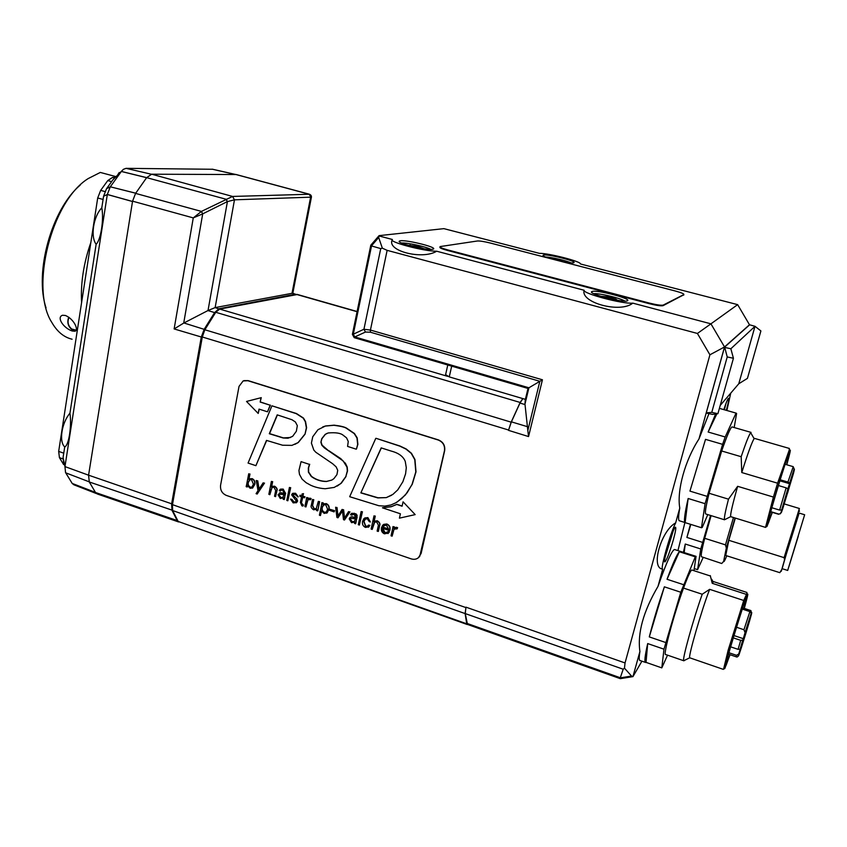 <?xml version="1.0" encoding="UTF-8"?>
<svg xmlns="http://www.w3.org/2000/svg" width="847" height="847" viewBox="0 0 847 847"><rect width="100%" height="100%" fill="white"/><g stroke="black" fill="none" stroke-linecap="round" stroke-linejoin="round"><path stroke-width="1.27" d="M710.559 515.463L700.765 548.962L697.579 569.66L703.126 557.559M711.099 515.632L704.609 538.597C701.729 550.021 700.691 556.077 701.496 556.754L721.739 563.509L723.645 561.339C723.836 562.387 724.873 560.545 726.747 555.812M684.164 552.54L685.265 544.039L700.765 548.962M697.579 569.66L694.254 568.591M702.449 542.345L686.896 537.432L690.824 524.409M734.995 517.983L726.313 548.073L725.477 544.865L704.662 538.3M725.477 544.865L733.46 517.517M685.265 544.039L683.423 552.36M690.453 524.293L686.896 537.432M734.18 427.534L736.604 413.484L736.043 413.092L725.191 436.978L722.607 444.347L705.085 503.69L701.485 527.745L702.248 527.416L707.796 514.605M709.087 493.272C705.71 506.993 704.651 513.917 705.922 514.034L724.524 519.783C723.941 518.48 725.265 511.62 728.484 499.169L709.087 493.272L721.485 451.62L721.676 450.985L741.178 456.713C745.836 442.907 749.002 434.892 750.675 432.679L751.395 433.939M732.295 426.994L732.009 426.909C730.358 427.851 726.906 435.877 721.676 450.985M701.485 527.745L685.117 522.631L688.156 498.491L705.085 503.69M706.949 496.31L689.945 491.122L705.519 439.36L722.607 444.347M719.23 408.942L719.495 408.402L736.043 413.092L719.399 408.36M725.191 436.978L708.145 432.023L716.89 413.823M688.156 498.491C684.694 513.578 683.688 521.625 685.117 522.631M705.519 439.36L689.945 491.122M715.609 413.992L708.145 432.023M693.989 570.349L696.065 556.352L695.281 556.85L680.797 592.244L663.984 649.183L661.803 667.881L667.542 655.154M710.464 576.024L691.808 569.989C690.549 570.539 687.828 576.479 683.645 587.807L683.518 588.093C673.651 614.848 662.502 656.806 665.753 654.54L683.741 660.755M696.065 556.352L680.215 551.333M661.803 667.881L646.039 662.375L647.69 643.572L663.984 649.183M665.657 642.502L649.289 636.902L664.366 586.823L680.797 592.244M683.434 584.642L667.034 579.274L679.336 551.746L695.281 556.85M725.731 665.086L726.123 664.27M683.773 660.713L686.991 659.146M647.69 643.572C644.853 656.15 644.196 662.46 645.71 662.502L646.039 662.375M664.366 586.823C658.363 604.335 653.333 621.02 649.289 636.902M679.336 551.746C676.891 554.404 672.783 563.573 667.034 579.274M447.396 249.823C441.922 248.309 439.477 247.229 440.08 246.583L477.401 240.993C479.953 240.855 484.283 241.543 490.402 243.057L674.89 290.892C681.274 292.628 684.26 293.856 683.836 294.587L663.222 305.089C661.168 305.545 656.52 304.867 649.268 303.057L447.396 249.823L447.269 250.384C441.795 248.88 439.349 247.8 439.953 247.144L439.985 246.996M683.783 294.777L663.063 305.672C661.02 306.138 656.361 305.46 649.12 303.65L447.269 250.384M683.518 588.093L702.216 594.234L709.659 589.343L743.74 600.481L746.948 593.408M710.273 575.611L712.221 583.297L746.027 594.276M684.005 660.798L683.73 660.734C681.941 660.141 693.1 619.845 702.216 594.234M712.221 583.297L713.555 581.624M723.582 669.119L728.176 650.147L743.74 600.481M723.285 669.363L689.733 657.801C687.87 657.367 702.068 608.495 709.659 589.343M744.291 608.337C747.361 597.431 748.42 592.773 747.488 594.372C745.879 597.103 735.821 628.262 729.585 649.967L724.788 668.537L730.04 654.72M729.945 654.689L726.281 664.863C720.458 678.489 748.473 586.96 746.959 597.283L744.195 608.305M749.129 620.332L742.851 641.56M746.789 628.178L743.02 641.613M747.287 628.347L748.864 623.096L746.98 627.553M749.246 620.375L747.223 627.638M743.465 640.29L745.762 633.175L743.465 640.29M739.982 650.284L742.321 643.042L739.982 650.284M745.138 632.688L747.467 625.457L745.138 632.688M748.579 622.863L750.866 615.769L748.579 622.863M742.321 609.109L749.902 611.608L751.215 613.175L750.378 616.468L751.66 612.688L750.506 610.38M736.498 627.246L743.952 629.734L745.064 632.561L743.295 638.68L742.745 640.184L740.712 640.353L733.258 637.855M728.907 652.719L736.488 655.303L738.722 654.043L740.67 647.659L740.098 649.204L738.086 649.353L740.712 640.353M733.957 635.546L743.295 638.68M742.713 607.913L750.41 610.433M730.601 646.822L738.086 649.353M741.178 456.713L741.771 472.541L777.588 483.192L773.406 497.062L737.652 486.316L728.484 499.169M725.233 519.412L730.675 516.638C730.22 514.415 732.549 504.304 737.652 486.316M741.771 472.541C747.795 453.431 751.903 442.134 754.116 438.661L754.635 438.428M777.588 483.192L789.425 449.503M765.519 527.395L773.406 497.062M765.413 527.363L730.675 516.638M786.778 464.781C789.912 453.473 790.971 448.698 789.965 450.435C787.181 454.987 765.974 525.151 766.969 526.474L772.326 512.361M772.21 512.319L768.515 522.652C762.671 536.786 787.784 452.785 789.393 452.87L786.672 464.749M786.715 493.134L787.636 492.922L793.935 470.667L784.618 501.255M787.35 493.325L784.746 501.286M789.806 485.162L792.792 475.358L789.806 485.162M783.644 505.532L786.619 495.749L783.644 505.532M782.713 506.919L785.741 496.998L782.713 506.919M788.97 486.242L791.998 476.289L788.97 486.242M778.372 485.522L786.132 487.83L787.901 488.74L787.774 489.428L789.69 483.044L787.922 482.07L793.226 466.665M771.818 507.734L779.632 510.095L781.919 509.968L780.436 513.737L778.689 514.065L770.728 511.641M782.713 508.751L781.453 512.297M780.151 479.773L787.922 482.07M779.822 480.81L789.552 483.69M804.65 514.754L799.039 513.049L787.985 548.39L782.12 568.676L787.689 570.433L804.65 514.754L787.699 570.444M798.34 536.035L788.875 566.728L798.34 536.035M799.134 513.081L784.555 559.761L784.078 557.644L728.812 540.301L725.72 555.484L779.833 572.667L782.236 568.708M784.078 557.644L799.399 508.486M784.555 559.761L781.294 571.238M726.313 548.073L723.634 561.296M728.812 540.301L735.334 518.089M378.683 237.509L382.346 248.171L380.737 248.595L371.41 245.916L378.683 237.509L379.075 235.635L443.892 228.648L539.338 253.338C549.025 253.189 581.455 261.543 580.47 263.978L737.652 304.645L749.489 324.761L724.524 346.963L710.94 323.829L697.409 333.453L709.913 354.787L724.524 346.963L698.955 439L708.96 413.632M737.652 304.645L710.94 323.829L632.804 303.141C620.343 313.485 580.322 302.697 584.123 290.256L436.681 251.22C422.314 260.071 386.73 250.987 392.161 240.04M371.41 245.916L370.795 245.185M641.91 661.179L632.963 676.615L631.534 676.044L620.258 677.865L620.322 678.659M620.258 677.865L623.191 669.225L624.461 668.156L631.534 676.044M662.513 569.078L662.375 569.025C650.528 567.882 661.115 530.677 675.652 522.895L679.77 508.062C676.732 490.582 685.011 460.366 698.955 439M632.942 676.615L639.909 651.544C637.315 633.09 643.349 611.354 658.024 586.336L662.703 569.142C659.697 570.889 670.136 533.504 675.652 522.895M730.749 393.135L726.874 410.488M436.681 251.22C423.881 251.368 387.428 241.67 392.394 239.489L378.831 235.9M528.041 388.339L525.267 399.784L524.971 404.083L528.92 387.788L542.44 379.784L370.425 330.055L387.132 250.352L382.346 248.171M387.132 250.352L697.409 333.453M632.804 303.141C622.746 304.2 582.577 293.517 584.123 290.256M548.443 258.102C544.208 256.673 542.461 255.699 543.202 255.191C545.69 253.369 577.654 261.247 573.8 262.739L573.535 262.835C571.704 263.163 567.638 262.697 561.349 261.448L565.129 262.157M627.32 300.823C623.477 303.099 586.611 293.433 591.937 291.58C595.452 289.208 632.476 298.811 627.373 300.801L627.32 300.823M432.552 249.293C426.475 250.574 395.083 242.729 399.562 241.056C402.632 238.79 437.899 247.144 433.336 249.071L432.552 249.293M723.836 409.62C726.144 402.621 727.7 398.842 728.526 398.302C729.108 398.736 728.378 402.748 726.334 410.34M673.312 539.963C669.628 552.53 666.833 559.846 664.937 561.9C662.301 563.17 673.439 526.612 675.504 527.205C676.234 527.639 675.504 531.895 673.312 539.963M749.489 324.761L755.005 326.307L730.855 348.752L724.736 347.429L727.224 356.936L733.428 358.27L730.855 348.752M709.913 354.787L625.044 662.947L465.988 607.172L465.119 613.577L466.729 623.805L467.703 624.514M624.461 668.156L625.044 662.947M677.949 550.603L684.916 522.504M684.969 522.525L679.601 520.841C678.214 520.958 678.267 516.691 679.77 508.062M658.024 586.336C666.176 563.139 671.65 550.857 674.434 549.481L674.837 549.608M645.329 662.375L640.099 660.544C639.009 660.618 638.945 657.611 639.909 651.544M706.483 413.103L712.539 414.395L717.907 413.685L711.766 412.373L706.271 412.828L724.503 347.206L749.415 325.015M720.215 405.427L738.775 383.765L755.005 326.307L760.902 330.944L747.435 378.376L738.775 383.765M711.766 412.373L727.224 356.936M717.907 413.685L733.428 358.27M673.005 531.63L665.234 556.765M670.485 538.332L666.938 549.798M669.416 541.551L668.675 543.869M545.5 257.033C550.635 256.99 566.41 260.622 571.005 262.909M551.45 258.886L556.384 259.5L563.573 261.882M555.187 259.828L556.384 259.5L557.898 260.558M593.821 293.687C599.221 293.073 620.322 298.091 624.874 301.087M600.703 296.281L607.998 296.789L615.748 299.044L617.505 300.283M601.349 296.482L603.191 297.022M606.018 297.795L607.998 296.789L610.179 298.822M612.646 299.362L615.748 299.044L615.6 299.944M725.953 403.5L724.407 409.789M401.605 243.047C406.867 242.507 426.242 246.721 430.816 249.389M408.042 245.27L417.433 246.276L424.029 248.743M409.641 245.715L409.937 245.037L412.161 246.371M414.988 247.038L417.433 246.276L418.672 247.822M421.721 248.372L423.436 248.658M114.536 177.997L112.503 177.447L115.181 177.447M112.503 177.447L107.76 180.58L111.635 181.618M104.922 191.549L100.666 190.384L97.701 197.976L103.08 199.447M63.747 453.177L58.676 451.409L97.701 197.976M58.676 451.409L59.428 457.666L62.922 458.883M100.666 190.384L107.76 180.58M63.641 464.59L59.428 457.666M121.724 170.956L113 179.723L106.521 188.712L103.578 196.26L101.788 207.833C104.065 219.278 100.825 239.997 96.135 244.275L69.941 413.198C61.64 422.918 58.792 441.605 64.721 446.93L63.08 457.454L63.684 463.415M69.941 413.198C71.826 426.263 68.829 445.406 64.721 446.93M96.431 493.568L73.869 484.791L72.196 483.436L65.547 472.573L64.954 466.591L88.575 475.188L64.954 466.591L63.08 457.454M64.965 466.549L107.315 194.503L132.513 201.522M103.578 196.26L107.315 194.503M101.788 207.833C93.371 216.461 90.29 236.684 96.135 244.275M132.524 201.47L107.315 194.461L110.29 186.838L106.521 188.712M135.721 193.19L110.311 186.806L135.7 193.222M110.311 186.806L121.343 171.465L146.626 177.69M113 179.723L121.343 171.465M236.239 174.546L151.698 174.207L146.658 177.637L121.365 171.433L123.387 169.326L126.055 168.341L151.327 174.228L126.087 168.341L212.766 169.273M95.446 492.393L72.196 483.436L95.457 492.414M76.188 330.182L71.688 328.996C68.004 325.735 67.125 321.86 69.052 317.392M68.755 317.18C66.892 322.029 67.919 326.169 71.847 329.589L75.574 330.944M115.997 176.631L100.306 172.439L88.226 178.558C51.339 201.3 29.656 288.382 51.868 322.516C57.204 331.738 63.949 337.307 72.101 339.224M119.956 172.714L119.215 172.523L117.553 175.085M80.19 185.154C51.667 209.156 34.145 272.438 46.045 307.853M90.862 242.422C83.631 263.195 80.55 283.247 81.587 302.612M72.122 330.986C63.26 327.958 56.326 317.17 62.551 315.253L65.431 315.486C74.335 319.16 79.036 330.51 74.896 331.241L72.122 330.986M374.639 521.064L377.317 520.778C379.689 522.345 380.472 523.933 379.668 525.563L378.408 531.313L379.456 525.701C380.261 524.071 379.477 522.483 377.106 520.916L373.898 521.625L375.083 516.204L374.003 515.844L371.124 529.047L372.193 529.417L374.152 522.43L376.608 521.837L378.418 525.161L377.127 531.09L378.196 531.45M374.755 521.943L372.193 529.417M375.083 516.204L374.003 515.844M375.295 516.067L374.12 521.445M361.14 511.524L358.302 524.695L359.372 525.055L362.209 511.874L361.14 511.524L362.209 511.874M362.431 511.747L359.372 525.055M350.362 519.275L350.774 518.417L355.465 518.788L354.438 521.35L351.971 521.773L350.362 519.275L352.193 521.636L354.152 521.593M351.113 518.184L350.584 519.137M352.416 514.193L351.653 515.124L354.173 514.267L355.676 517.782L351.579 516.85L349.875 517.602L349.218 518.883L351.558 522.694L354.745 522.038L354.522 523.414L355.624 523.785L356.905 517.369L354.406 513.271L351.166 513.684L350.531 514.743L351.653 515.124M351.749 513.25L356.058 513.875L357.106 515.283L356.905 517.369M357.127 517.242L355.984 521.699M356.195 521.561L355.624 523.785M350.467 517.168L351.579 516.85M351.801 516.712L355.719 517.602M329.917 509.301L334.554 510.656L334.099 511.884L334.321 510.794L329.917 509.301L329.684 510.392L334.099 511.884M322.135 507.332L323.279 505.098L325.714 504.674L327.62 509.248L326.328 511.948L324.274 512.371C322.22 511.334 321.511 509.65 322.135 507.332L322.368 507.205C321.744 509.523 322.453 511.207 324.507 512.244L326.021 512.191M323.819 504.727L322.368 507.205M321.564 504.696L319.383 515.209L320.431 515.558L321.437 510.688L324.168 513.398L327.196 512.795L328.721 509.756C329.409 507.025 328.541 505.024 326.127 503.753L322.781 504.389L322.982 502.98L321.902 502.62L321.564 504.696M322.982 502.98L321.902 502.62M323.215 502.853L322.993 504.187M323.512 503.849L326.36 503.626C328.774 504.886 329.642 506.887 328.954 509.629L326.73 513.155M321.585 510.974L320.431 515.558M306.328 499.561L304.899 506.58L305.936 506.93L308.033 499.645L310.648 499.677L310.87 498.629L309.833 498.258L307.546 499.211L307.736 497.845L306.667 497.485L306.328 499.561M307.736 497.845L306.667 497.485M307.969 497.718L307.779 498.904M308.509 498.364L309.833 498.258M310.066 498.142L310.87 498.629M311.103 498.502L310.648 499.677M308.477 499.37L307.048 501.488M307.281 501.36L305.936 506.93M292.84 493.303L295.571 493.261L298.208 496.829L295.328 493.378L292.374 493.579L291.664 494.839L296.259 500.948L295.772 501.816L293.644 501.985L290.5 499.063L293.189 502.885L296.598 502.599L297.413 501.17L296.376 498.565L292.787 495.135L293.189 494.436L295.021 494.33L297.975 496.956M293.517 494.256L293.03 495.008L296.376 498.565M296.619 498.438L297.646 501.043L296.302 502.811M291.612 499.444L290.5 499.063M291.855 499.317L293.888 501.858L295.645 501.911M272.385 486.326L274.64 486.21C276.895 487.713 277.657 489.259 276.927 490.868L275.561 496.628L276.673 490.985C277.414 489.386 276.651 487.83 274.396 486.326L271.368 487.046L272.416 481.731L271.389 481.392L268.848 494.341L269.865 494.69L272.014 487.47L273.941 487.226L275.688 490.466L274.544 496.278L275.561 496.628M272.459 487.226L271.135 489.397L269.865 494.69M272.416 481.731L271.389 481.392M272.66 481.615L271.643 486.813M381.33 447.936L360.843 492.901L381.192 447.883L391.346 451.112C398.715 453.06 403.352 456.512 405.268 461.467L406.295 467.713L405.586 473.812L402.854 481.763L397.783 489.852L392.944 494.352L386.306 497.623L377.783 497.909L360.843 492.901M361.066 492.774L378.006 497.782L386.306 497.623M386.518 497.496L391.558 495.283M375.761 438.397L349.673 496.702L378.905 505.744L384.845 506.104L390.912 504.981L395.983 502.726L401.594 498.682L407.174 492.689L412.055 484.378L415.803 471.938L414.755 459.603L411.229 453.378L405.999 449.09L399.795 446.136L375.983 438.291L400.006 446.03L406.2 448.974L411.43 453.272L414.956 459.487L416.004 471.821L412.256 484.251L405.448 494.913L397.179 502.006M322.665 426.962L325.587 425.967L334.152 425.173C340.293 425.903 344.401 426.877 346.497 428.095L354.448 433.495L357.201 437.899L357.879 444.336L356.439 449.069L357.656 444.442L356.979 438.005L354.215 433.6L346.264 428.201C344.771 427.153 340.653 426.179 333.93 425.279L325.354 426.062L317.943 429.725L312.734 436.777L311.41 443.108L313.835 450.106L315.783 452.234L332.585 463.68L336.132 466.856L337.731 470.35L336.926 474.606L333.909 478.65L331.844 480.048L326.402 481.52C320.706 481.435 315.666 479.762 311.273 476.469L308.403 472.139L308.35 467.946L309.462 464.389L301.077 461.636L298.938 470.487L299.457 474.309L302.051 479.095L306.127 482.705L310.648 485.215C312.257 485.924 317.117 488.232 325.206 488.751L334.205 487.417L340.748 483.595L345.82 476.596L347.323 470.943L346.974 467.142L343.162 460.937L324.443 447.947L321.818 445.226L320.897 442.272L321.712 438.767L325.153 434.416L328.17 432.965C335.634 432.319 340.642 433.082 343.204 435.252L346.55 437.846L348.265 441.488L347.577 446.411L356.206 449.175M327.048 433.368L325.386 434.31L321.945 438.661L320.897 442.272M321.129 442.166L322.061 445.12L328.572 450.795M328.805 450.689L340.801 458.661L345.036 463.118M345.269 463.002L347.206 467.025L347.545 470.826L345.82 476.596M346.042 476.469L341.405 483.086L337.159 486.104M309.462 464.389L301.077 461.636M309.706 464.272L308.583 467.83L308.647 472.023L311.505 476.353C315.92 479.656 320.96 481.34 326.635 481.392L331.77 480.09M259.246 409.175L258.197 413.442L259.023 409.101L267.483 411.801L270.182 405.226L260.188 402.06L260.992 397.73L246.53 401.446L258.197 413.442M260.992 397.73L246.53 401.446M261.247 397.635L260.188 402.06M260.442 401.976L270.182 405.226M270.437 405.141L267.483 411.801M403.066 501.816L415.168 514.616L403.066 501.816L402.092 506.21L396.767 504.441L391.272 506.718L382.473 507.819L400.398 513.79L399.424 518.152L415.168 514.616M382.685 507.692L391.473 506.58L396.978 504.314L402.134 506.019M292.617 436.364L287.98 438.227L283.173 437.994L269.304 433.728L277.213 414.861L291.95 419.731L295.402 421.975L297.329 425.649L296.344 431.271L292.617 436.364M277.393 414.924L269.558 433.622L283.417 437.888L290.606 437.507M271.929 405.808L296.492 413.548L303.459 418.047L305.555 421.594L306.603 427.746L305.005 434.236L306.36 427.841L305.312 421.7L303.226 418.143L296.249 413.643L271.929 405.808L248.065 463.065L255.9 465.67L266.487 440.398L282.591 445.226L291.94 445.374L298.07 442.61L304.761 434.331M305.005 434.236L298.313 442.505L294.862 444.347M266.678 440.451L255.9 465.67M251.548 479.677L253.422 484.198L251.961 487.067L250.246 487.269C248.266 486.284 247.557 484.643 248.139 482.356L249.505 479.889L251.548 479.677M249.95 479.656L248.404 482.239C247.822 484.526 248.52 486.167 250.5 487.152L251.771 487.184M246.625 484.653L246.159 486.644L247.197 487.004L247.546 485.627L250.161 488.285L252.681 487.967L254.492 484.664C255.116 481.964 254.269 479.995 251.94 478.767L248.711 479.381L249.727 474.119L248.711 473.78L246.625 484.653M249.727 474.119L248.711 473.78M249.981 474.002L248.986 479.18M249.664 478.777L252.194 478.65C254.524 479.878 255.371 481.848 254.746 484.537L252.374 488.168M247.673 485.945L247.197 487.004M263.163 482.832L258.864 489.397L257.477 480.916L256.26 480.503L258.017 490.667L256.069 493.663L257.181 494.045L264.275 483.203L263.163 482.832L264.275 483.203M264.518 483.086L257.181 494.045M257.477 480.916L256.26 480.503M257.732 480.8L259.087 489.068M279.129 495.146L279.648 494.182L284.02 494.637L282.834 497.369L280.696 497.602L279.129 495.146L280.939 497.475L282.644 497.507M279.955 494.023L279.372 495.019M281.172 490.074L280.325 491.059L280.844 490.254L282.739 490.191L284.221 493.642L280.262 492.753L278.028 494.775L280.304 498.512L283.396 497.856L283.163 499.201L284.221 499.561L285.397 493.229L282.951 489.217L280.124 489.386L279.245 490.688L280.325 491.059M280.601 489.111L283.194 489.09L285.397 493.229M285.64 493.102L284.539 497.496M284.793 497.38L284.221 499.561M279.436 492.954L280.262 492.753M280.516 492.626L284.253 493.462M289.409 487.438L286.805 500.439L287.832 500.789L290.436 487.787L289.409 487.438L290.436 487.787M290.68 487.66L287.832 500.789M300.018 495.241L299.817 496.236L301.543 496.818L300.399 502.462L301.913 505.85L302.993 506.051L303.184 505.098L301.341 503.224L302.58 497.168L304.539 497.824L304.74 496.84L302.781 496.173L303.268 493.769L302.135 493.886L301.744 495.823L300.018 495.241L301.786 495.633M303.268 493.769L302.135 493.886M303.512 493.642L302.781 496.173M303.014 496.046L304.74 496.84M304.984 496.713L304.539 497.824M302.781 497.231L301.341 503.224M301.585 503.097L303.184 505.098M303.427 504.971L302.993 506.051M318.334 501.413L319.615 501.636L317.826 510.752L319.383 501.763L318.334 501.413L316.27 508.549L314.121 508.931L312.342 505.67L313.549 499.804L312.511 499.455L311.347 505.13C310.584 506.739 311.357 508.306 313.655 509.83L316.714 509.121L316.513 510.519L317.583 510.879M316.736 509.206L316.1 509.64M313.549 499.804L312.511 499.455M313.782 499.677L312.585 505.543L314.353 508.803L316.005 508.761M342.114 509.428L337.794 516.204L336.778 507.628L335.613 507.237L336.915 517.443L337.995 517.803L342.453 510.879L343.49 519.677L344.496 520.016L349.726 511.99L348.562 511.599L344.358 518.353L343.374 509.852L342.114 509.428L343.374 509.852M343.596 509.714L344.57 518.068M349.726 511.99L348.562 511.599M349.959 511.853L344.496 520.016M342.463 511.006L337.995 517.803M336.778 507.628L335.613 507.237M337 507.491L338.006 515.929M365.533 518.83L363.988 521.477L365.798 526.252L367.757 526.167M363.765 521.614L364.877 519.349L367.259 518.682L369.25 521.593L370.404 521.985L367.651 517.739L363.914 518.618L362.611 521.244C361.976 524.092 362.929 526.146 365.47 527.416L368.858 526.845L369.652 525.468L368.487 525.076L368.032 525.923L365.586 526.389L363.765 521.614M369.652 525.468L368.487 525.076M369.864 525.331L368.424 527.226M364.771 517.941L367.863 517.602L370.404 521.985M384.369 525.288L383.098 527.162L388.688 529.047M383.098 527.162L383.659 525.892L386.412 525.14L388.667 529.259L382.886 527.3M382.812 528.359L385.173 532.816L387.28 532.615M388.053 531.641L384.962 532.954C382.908 532.022 382.124 530.466 382.632 528.295L389.609 530.656C390.435 527.543 389.44 525.373 386.624 524.124L382.717 525.14L381.531 527.639C380.885 530.497 381.838 532.562 384.4 533.843L388.561 532.985L389.186 532.022L388.265 531.493L389.186 532.022M389.398 531.884L387.947 533.578M383.617 524.378L386.835 523.986C389.652 525.235 390.647 527.406 389.821 530.508L389.609 530.656M392.627 528.676L391.039 535.812L392.129 536.172L394.056 529.131L397.158 528.835L397.402 527.766L396.311 527.385L393.908 528.337L394.12 526.94L393.008 526.569L392.627 528.676M394.12 526.94L393.008 526.569M394.331 526.802L394.099 528.083M394.66 527.617L396.311 527.385M396.523 527.247L397.402 527.766M397.603 527.628L397.158 528.835M394.66 528.613L393.357 530.646M393.569 530.497L392.129 536.172M239.034 386.391L220.569 485.278C220.135 490.064 222.03 493.43 226.276 495.379L411.219 558.882C414.765 559.909 417.613 559.041 419.763 556.278L444.453 450.837C445.109 445.66 443.034 442.049 438.227 440.017L247.853 380.705L243.131 380.938L239.034 386.391M418.344 557.792L421.107 553.493L444.643 450.731C445.3 445.554 443.225 441.943 438.428 439.911L248.118 380.621L244 380.631M522.821 398.63L520.164 402.463L511.165 422.166L508.507 430.35L511.397 421.848L519.973 403.066L522.853 398.609L449.259 376.894L451.695 366.148M297.456 294.491L219.68 309.081L215.752 312.289L204.858 329.769L202.295 336.99L172.46 504.653L172.64 510.54L178.177 521.456L467.152 624.493M449.259 376.894L445.607 374.649L447.777 365.004M525.373 399.35L522.853 398.609M370.414 332.215L370.425 330.055L363.935 329.261L353.294 334.194L354.787 336.937L528.92 387.788L527.893 388.413L354.332 337.699L354.787 336.937L365.459 332.045L370.414 332.215L539.846 381.298L527.829 430.52L528.549 436.565L542.44 379.784M524.971 404.083L527.829 430.52M632.963 676.615L620.29 678.659L467.48 624.43L465.257 613.588L465.956 607.278M354.787 336.937L353.294 334.194L352.416 334.247L370.742 245.471M380.737 248.595L363.935 329.261L365.459 332.045M309.494 194.259L232.554 196.44L201.427 211.411L193.264 217.901L174.133 328.932L183.714 323.078L207.928 310.574L214.609 312.585L204.222 329.208L201.268 337.106L171.613 503.954L171.983 510.275L177.256 520.672L178.611 521.964M226.075 199.14L227.42 201.565L208.013 310.531L215.138 307.599L292.755 293.178M235.837 174.44L309.187 194.175C310.902 194.789 311.632 195.848 311.389 197.351L311.304 197.785M235.455 174.397L308.89 194.154L311.378 197.34L292.829 293.2M201.342 211.464L202.708 213.868L201.427 211.411L135.573 193.402L146.658 177.637L225.958 199.214L227.324 201.618L234.471 199.828L310.605 197.171L292.035 293.168L295.497 294.195L218.95 308.753L214.609 312.585L215.297 312.956M135.573 193.402L132.566 201.173L193.264 217.901L202.708 213.868L183.714 323.078M172.555 504.113L88.575 475.178L89.284 481.975L95.51 492.509L97.384 494.013L178.431 521.89M88.575 475.178L132.566 201.173M683.698 295.127L683.836 294.587M663.085 305.661L663.233 305.079M649.12 303.65L649.268 303.057M751.162 613.863L744.979 632.91M742.808 640.078L740.172 649.067M738.997 653.355C734.857 669.395 753.29 610.147 751.66 612.688M738.722 654.043C738.235 656.499 737.409 657.431 736.244 656.838L736.488 655.303M743.952 629.734L749.902 611.608M786.842 492.689L787.636 492.922M787.901 488.793L781.612 510.445M781.061 512.827L781.548 512.064M782.713 508.761L793.395 473.653C795.513 465.511 794.274 468.645 789.69 483.044M779.632 510.095L786.132 487.83M780.447 513.737L778.689 514.065M609.618 297.985L609.448 298.652M235.064 174.397L212.11 169.178L235.085 174.397M65.685 472.806L89.21 481.837L65.695 472.827M520.164 402.463L215.752 312.289M447.661 376.354L219.68 309.081M357.074 311.696L296.514 294.417M466.729 623.805L178.177 521.456M465.119 613.577L172.64 510.54M465.892 607.574L172.46 504.653M508.507 430.35L528.549 436.565M508.581 430.022L202.295 336.99M511.165 422.166L204.858 329.769M519.973 403.066L525.034 404.57M527.67 426.75L511.397 421.848M620.279 677.748L466.792 623.328M465.257 613.588L623.191 669.225M353.294 334.194L371.526 245.958M177.69 520.725L95.51 492.509M172.555 510.307L89.284 481.975M202.242 337.286L174.133 328.932M204.953 329.589L183.915 322.972M219.468 309.134L215.138 307.599L234.471 199.828L232.554 196.44L151.698 174.207M295.963 294.512L292.586 293.126M202.793 213.825L227.324 201.618M751.024 432.383L732.009 426.909M663.063 305.672L663.222 305.089M746.927 592.455L713.386 581.571M713.089 581.825L711.671 579.221M689.733 657.801L683.73 660.734M747.488 594.372L746.652 592.868M724.788 668.537L723.274 669.268M725.995 663.752L726.281 664.863M746.345 597.813L746.959 597.283M751.014 610.751L742.745 607.828M751.215 613.186L745.074 632.561M740.098 649.204L742.745 640.184M736.202 656.817L728.494 654.202M789.393 448.455L754.433 438.375M754.116 438.661L750.675 432.679M789.965 450.435L789.086 448.931M766.969 526.474L765.402 527.268M768.197 521.466L768.515 522.652M788.79 454.013L789.468 453.41M789.679 482.97L794.115 468.815L793.173 466.644L785.116 464.294M787.89 488.751L781.527 510.476M778.679 514.288L770.664 511.853M799.462 511.408L798.954 509.555M799.367 508.486L784.29 503.933M370.817 245.175L378.8 235.942M399.562 241.056L399.424 241.702M591.937 291.58L591.757 292.31M674.434 549.481L695.927 556.363M235.286 174.397L212.417 169.199M357.106 311.516L297.149 294.407M354.237 337.657L352.394 334.374"/></g></svg>
